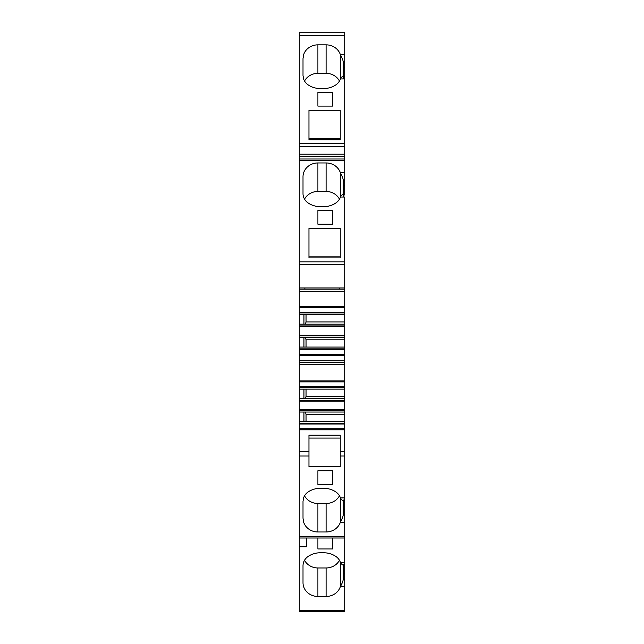 <?xml version="1.0" encoding="UTF-8"?>
<svg xmlns="http://www.w3.org/2000/svg" width="644" height="644" viewBox="0 0 644 644"><rect width="100%" height="100%" fill="white"/><g stroke="black" fill="none" stroke-linecap="round" stroke-linejoin="round"><path stroke-width="0.97" d="M299.283 35.645L344.717 35.645L344.717 32.2L299.283 32.2L299.283 307.413L344.717 307.413L344.717 287.973L304.87 287.973L304.87 289.172M299.283 412.039L299.283 409.56L344.717 409.56L344.717 412.039L299.283 412.039L299.283 611.647L344.717 611.8L299.283 611.8L344.717 611.655L344.717 562.397L344.717 564.989L342.898 564.989M299.283 409.56L299.283 401.115L344.717 401.115L344.717 396.398L306.037 396.398L306.037 389.137M299.283 389.137L299.283 386.666L344.717 386.666L344.717 389.137L299.283 389.137L299.283 401.115M299.283 386.666L299.283 381.876L344.717 381.876L344.717 347.068L299.283 347.068L299.283 349.547L344.717 349.547M299.283 349.547L299.283 381.876M299.283 337.577L299.283 335.097L344.717 335.097L344.717 337.577L299.283 337.577L299.283 347.068M299.283 335.097L299.283 326.645L344.717 326.645L344.717 321.936L306.037 321.936L306.037 314.675M299.283 314.675L299.283 312.195L344.717 312.195L344.717 314.675L299.283 314.675L299.283 326.645M299.283 312.195L299.283 307.413M342.898 76.322L344.717 76.322L344.717 195.003M344.717 35.645L344.717 76.322M343.228 78.914L343.228 61.913C343.051 60.254 342.085 57.823 340.338 54.603L340.298 54.474A14.893 13.757 0 0 0 326.097 44.847L317.903 44.847A14.893 13.757 0 0 0 303.702 54.474L303.01 58.612L303.01 75.469L303.574 78.914A12.663 11.697 0 0 0 308.235 84.936A20.479 18.918 0 0 0 320.261 88.542L323.739 88.542A20.479 18.918 0 0 0 335.766 84.936A12.663 11.697 0 0 0 340.426 78.914L344.717 78.914L344.717 76.894M343.228 197.024L343.228 180.022C343.051 178.364 342.085 175.933 340.338 172.713L340.298 172.584A14.893 13.757 0 0 0 326.097 162.956L317.903 162.956A14.893 13.757 0 0 0 303.702 172.584A14.893 13.757 0 0 0 303.01 176.722L303.01 193.578A12.663 11.697 0 0 0 303.574 197.024A12.663 11.697 0 0 0 308.235 203.045A20.479 18.918 0 0 0 320.261 206.644L323.739 206.644A20.479 18.918 0 0 0 335.766 203.045A12.663 11.697 0 0 0 340.426 197.024L344.717 197.024L344.717 287.973M344.717 312.195L344.717 307.413M344.717 314.675L344.717 321.936M344.717 335.097L344.717 326.645M344.717 337.577L344.717 347.068M344.717 386.666L344.717 381.876M344.717 389.137L344.717 396.398M344.717 409.56L344.717 401.115M344.717 412.039L344.717 421.538L299.283 421.538M299.283 423.301L344.717 423.301L344.717 421.538M344.717 423.301L344.717 500.509L342.898 500.509M340.306 497.562L340.338 522.228C342.085 519.008 343.051 516.577 343.228 514.918L343.228 509.468L344.717 509.468L344.717 497.917L340.426 497.917A12.663 11.697 0 0 0 335.766 491.895A20.479 18.918 0 0 0 323.739 488.289L320.261 488.289A20.479 18.918 0 0 0 308.235 491.895A12.663 11.697 0 0 0 303.574 497.917L303.01 501.362L303.01 518.219L303.694 522.348A14.893 13.757 0 0 0 317.903 531.976L317.903 503.479L326.097 503.479A14.893 13.757 180 0 0 339.46 495.791M344.717 509.468L344.717 562.397L340.426 562.397A12.663 11.697 0 0 0 335.766 556.376A20.479 18.918 0 0 0 323.739 552.777L320.261 552.777A20.479 18.918 0 0 0 308.235 556.376A12.663 11.697 0 0 0 303.574 562.397A12.663 11.697 0 0 0 303.01 565.851L303.01 582.707L303.01 565.851M344.717 573.957L343.228 573.957L343.228 564.989L343.228 579.399C343.051 581.057 342.085 583.488 340.338 586.708L344.717 586.845M340.298 562.043L340.298 586.845A14.893 13.757 0 0 1 326.097 596.465L317.903 596.465A14.893 13.757 0 0 1 303.702 586.845A14.893 13.757 0 0 1 303.01 582.707M317.903 548.97L317.903 537.998L317.903 548.97L332.795 548.97L332.795 537.998L332.795 548.97M306.737 546.764L299.283 546.764L306.737 546.764L306.737 537.998M308.967 456.016L308.967 466.578L340.249 466.578L340.249 435.215L308.967 435.215L308.967 456.016L299.283 456.016M326.097 503.479L326.097 531.976A14.893 13.757 0 0 0 340.306 522.348L344.717 522.348M326.097 531.976L317.903 531.976M332.795 470.732L332.795 484.489L317.903 484.489L317.903 470.732L332.795 470.732L332.795 484.489M299.283 429.798L344.717 429.798M299.283 428.799L344.717 428.799M303.944 412.039L303.944 421.538M344.717 398.636L299.283 398.636M303.944 389.137L303.944 398.636M299.283 380.886L344.717 380.886M299.283 362.29L344.717 362.29M299.283 355.327L344.717 355.327M299.283 354.329L344.717 354.329M303.944 337.577L303.944 347.068M344.717 324.165L299.283 324.165M303.944 314.675L303.944 324.165M299.283 306.415L344.717 306.415M304.87 287.973L299.283 287.973M340.298 197.378L340.298 172.584L344.717 172.584M308.967 228.362L340.249 228.362L340.249 257.89L308.967 257.89L308.967 228.362M317.903 224.209L317.903 210.451L332.795 210.451L332.795 224.209L317.903 224.209L317.903 210.451M340.298 79.276L340.298 54.474L344.717 54.474M308.967 110.253L340.249 110.253L340.249 139.78L308.967 139.78L308.967 110.253M332.795 92.342L317.903 92.342L317.903 106.099L332.795 106.099L332.795 92.342L332.795 106.099M343.228 76.894C343.075 75.839 342.197 76.37 340.579 78.488L340.426 78.914M343.228 195.003C343.075 193.949 342.197 194.48 340.579 196.597L340.426 197.024M339.501 287.973L339.501 289.172M305.441 324.165L306.037 321.936M344.717 339.807L306.037 339.807L306.037 347.068M305.441 337.577L306.037 339.807M305.441 398.636L306.037 396.398M344.717 414.277L306.037 414.277L306.037 421.538M305.441 412.039L306.037 414.277M343.228 499.937C343.075 500.992 342.197 500.46 340.579 498.343L340.426 497.917M343.228 509.468L343.228 500.509L343.228 509.468M343.228 564.418C343.075 565.472 342.197 564.941 340.579 562.824L340.426 562.397M304.54 560.28A14.893 13.757 180 0 0 317.903 567.968L326.097 567.968A14.893 13.757 180 0 0 339.46 560.28M308.967 435.215L308.967 438.073L340.249 438.073L340.249 435.215M304.54 495.791A14.893 13.757 180 0 0 317.903 503.479M317.903 484.489L317.903 470.732M339.46 199.149A14.893 13.757 0 0 0 326.097 191.453L317.903 191.453A14.893 13.757 0 0 0 304.54 199.149M308.967 257.89L308.967 256.859L340.249 256.859L340.249 257.89M332.795 210.451L332.795 224.209M339.46 81.039A14.893 13.757 0 0 0 326.097 73.352L317.903 73.352A14.893 13.757 0 0 0 304.54 81.039M308.967 139.78L308.967 138.75L340.249 138.75L340.249 139.78M317.903 92.342L317.903 106.099M340.338 54.603L340.338 79.172M340.338 172.713L340.338 197.273M340.338 522.228L340.338 497.659M340.338 586.708L340.338 562.148M299.283 156.508L344.717 156.508M299.283 611.647L344.717 611.647L299.283 611.655M299.283 610.271L344.717 610.271M299.283 536.621L344.717 536.621M344.717 456.016L340.249 456.016M299.283 451.742L308.967 451.742M340.249 451.742L344.717 451.742M299.283 424.01L344.717 424.01M299.283 410.268L344.717 410.268M299.283 400.407L344.717 400.407M299.283 387.374L344.717 387.374M299.283 364.528L344.717 364.528M299.283 360.801L344.717 360.801M299.283 348.839L344.717 348.839M299.283 335.806L344.717 335.806M299.283 325.936L344.717 325.936M299.283 312.904L344.717 312.904M299.283 291.402L344.717 291.402M299.283 264.748L344.717 264.748M299.283 261.842L344.717 261.842M299.283 160.38L344.717 160.38M344.717 146.631L299.283 146.631M299.283 143.725L344.717 143.725M343.228 61.913L344.717 61.913M343.228 67.362L344.717 67.362M343.228 180.022L344.717 180.022M343.228 185.464L344.717 185.464M343.228 514.918L344.717 514.918M343.228 579.399L344.717 579.399M326.097 567.968L326.097 596.465M317.903 596.465L317.903 567.968M317.903 191.453L317.903 162.956M326.097 191.453L326.097 162.956M317.903 73.352L317.903 44.847M326.097 73.352L326.097 44.847M299.283 154.206L344.717 154.206M299.283 537.998L344.717 537.998M299.283 289.172L344.717 289.172M299.283 159.004L344.717 159.004M342.898 194.432L344.717 194.432"/></g></svg>
